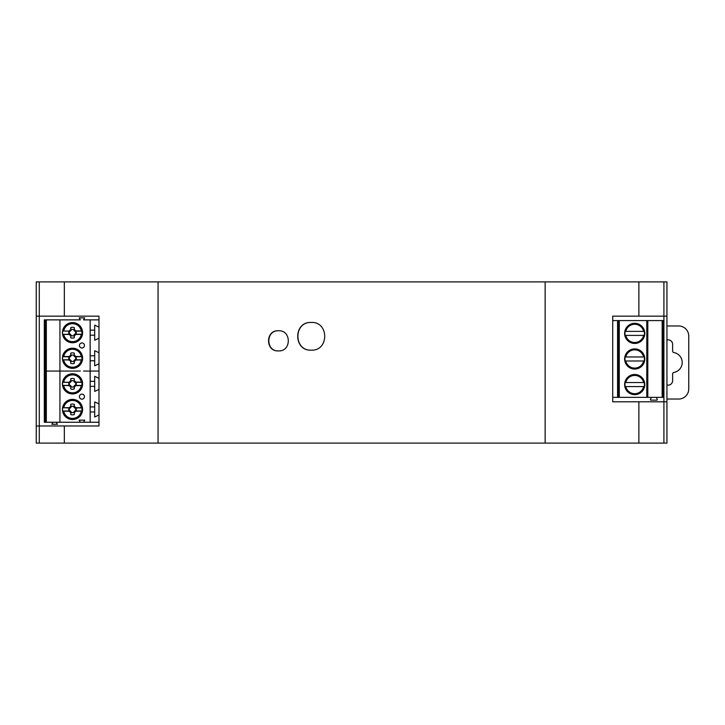 <?xml version="1.0" encoding="UTF-8"?>
<svg xmlns="http://www.w3.org/2000/svg" width="725" height="725" viewBox="0 0 725 725"><rect width="100%" height="100%" fill="white"/><g stroke="black" fill="none" stroke-linecap="round" stroke-linejoin="round"><path stroke-width="1.09" d="M638.87 401.795L666.946 401.795L666.946 316.154L612.716 316.154L612.716 401.795L638.87 401.795L638.87 443.102L36.25 443.102L36.25 281.898L64.326 281.898L64.326 316.154L36.25 316.154L36.25 425.974L64.326 425.974L64.326 443.102M64.326 281.898L663.91 281.898L663.91 443.102L638.87 443.102M663.91 443.102L666.946 443.102L666.946 281.898L666.946 417.491M663.91 281.898L666.946 281.898L666.946 306.666M64.326 316.154L98.99 316.154L98.99 425.974L64.326 425.974M278.554 350.918L278.672 350.909C265.54 351.688 265.522 329.993 278.672 330.763L278.436 330.763C291.586 330.002 291.568 351.688 278.436 350.909L278.318 350.918M311.297 350.157L311.36 350.157C293.426 351.099 293.398 321.519 311.36 322.453L311.233 322.453C329.195 321.538 329.186 351.081 311.233 350.157L311.17 350.157M278.436 350.909C265.268 351.716 265.241 329.975 278.436 330.763M311.233 350.157C293.253 351.127 293.208 321.501 311.233 322.453M39.286 443.102L39.286 281.898M666.946 357.035L666.946 367.113L666.946 357.035M666.946 399.022L678.673 399.022A10.077 10.077 0 0 0 688.75 388.944L688.75 336.056A10.077 10.077 0 0 0 678.673 325.978L666.946 325.978M666.946 339.98A4.531 4.531 0 0 1 672.628 344.366L672.628 351.081A1.513 1.513 0 0 0 673.878 352.567A10.087 10.087 0 0 1 673.878 372.433A1.513 1.513 0 0 0 672.628 373.919L672.628 380.634A4.531 4.531 0 0 1 666.946 385.02M643.61 331.37L625.793 331.37A9.135 9.135 90.9 0 1 643.61 331.37L644.244 331.37L643.61 331.37M625.285 335.394L644.126 335.394A9.633 9.633 90.9 0 1 625.285 335.394L625.285 335.394M625.793 335.394A9.135 9.135 90.9 0 0 643.61 335.394L644.126 335.394M625.158 335.394A9.751 9.751 90.9 0 1 625.158 331.37M644.244 331.37A9.751 9.751 90.9 0 1 644.244 335.394M625.285 331.37A9.633 9.633 90.9 0 1 644.126 331.37M634.701 323.595A9.788 9.788 -89.1 0 0 624.923 333.382A9.788 9.788 -89.1 0 0 634.701 343.17A9.788 9.788 -89.1 0 0 644.489 333.382A9.788 9.788 -89.1 0 0 634.701 323.595M624.624 333.382A10.077 10.077 -89.1 0 0 634.701 343.46A10.077 10.077 -89.1 0 0 644.788 333.382A10.077 10.077 -89.1 0 0 634.701 323.305A10.077 10.077 -89.1 0 0 624.633 333.382M643.61 382.546L625.793 382.546A9.135 9.135 90.9 0 1 643.61 382.546L644.244 382.546L643.61 382.546M625.285 386.579L644.126 386.579A9.633 9.633 90.9 0 1 625.285 386.579L625.285 386.579M625.793 386.579A9.135 9.135 90.9 0 0 643.61 386.579L644.126 386.579M625.158 386.579A9.751 9.751 90.9 0 1 625.158 382.546M644.244 382.546A9.751 9.751 90.9 0 1 644.244 386.579M625.285 382.546A9.633 9.633 90.9 0 1 644.126 382.546M634.701 374.78A9.788 9.788 -89.1 0 0 624.923 384.567A9.788 9.788 -89.1 0 0 634.701 394.346A9.788 9.788 -89.1 0 0 644.489 384.567A9.788 9.788 -89.1 0 0 634.701 374.78M624.633 384.567A10.077 10.077 -89.1 0 0 634.701 394.636A10.077 10.077 -89.1 0 0 644.779 384.567A10.077 10.077 -89.1 0 0 634.701 374.49A10.077 10.077 -89.1 0 0 624.633 384.567M643.61 356.963L625.793 356.963A9.135 9.135 90.9 0 1 643.61 356.963L644.244 356.963L643.61 356.963M625.285 360.987L644.126 360.987A9.633 9.633 90.9 0 1 625.285 360.987L625.285 360.987M625.793 360.987A9.135 9.135 90.9 0 0 643.61 360.987L644.126 360.987M625.158 360.987A9.751 9.751 90.9 0 1 625.158 356.963M644.244 356.963A9.751 9.751 90.9 0 1 644.244 360.987M625.285 356.963A9.633 9.633 90.9 0 1 644.126 356.963M634.701 349.187A9.788 9.788 -89.1 0 0 624.923 358.975A9.788 9.788 -89.1 0 0 634.701 368.762A9.788 9.788 -89.1 0 0 644.489 358.975A9.788 9.788 -89.1 0 0 634.701 349.187M624.624 358.975A10.077 10.077 -89.1 0 0 634.701 369.052A10.077 10.077 -89.1 0 0 644.788 358.975A10.077 10.077 -89.1 0 0 634.701 348.897A10.077 10.077 -89.1 0 0 624.633 358.975M612.716 397.363L647.806 397.363L647.806 320.586L647.806 397.363L662.161 397.363L662.161 320.586L612.716 320.586M663.919 397.363L662.161 397.363M662.161 320.586L663.919 320.586M656.315 397.363L657.276 399.412A0.508 0.508 90.9 0 1 656.814 400.127L650.86 400.127A0.489 0.489 90.9 0 1 650.416 399.43L651.376 397.363M617.573 397.363L617.573 320.586M90.154 406.933L94.685 406.933L94.685 401.895L98.99 403.897M98.99 389.416L94.685 391.418L94.685 376.302L98.99 378.314M69.074 382.311A3.779 3.779 -90.2 0 0 69.074 385.41L69.672 385.337A3.208 3.208 89.8 0 1 69.672 382.383L62.667 382.311A9.978 9.978 89.8 0 1 64.969 377.344A9.978 9.978 89.8 0 0 62.694 382.147L62.667 382.311A9.978 9.978 -90.2 0 0 62.667 385.41L69.247 385.627L70.76 387.132L70.76 388.981L70.76 387.132M70.651 374.064A9.978 9.978 89.8 0 1 81.943 380.58A9.978 9.978 89.8 0 0 70.651 374.064M81.943 387.141A9.978 9.978 89.8 0 1 70.651 393.657A9.978 9.978 89.8 0 0 81.943 387.141M64.969 390.376A9.978 9.978 89.8 0 1 62.694 385.573A9.978 9.978 89.8 0 0 64.969 390.376M64.742 377.453L70.86 373.928L65.241 376.9M70.86 393.802L64.742 390.267L70.126 393.648M69.672 385.337L71.059 386.126M69.074 385.41L62.667 385.41M90.154 381.341L94.685 381.341M90.154 386.38L94.685 386.38M83.547 422.249L84.771 420.128L79.107 420.128L80.33 422.249L98.99 422.249M53.025 422.249L51.865 424.261L57.411 424.261L56.242 422.249M81.943 399.176A2.519 2.519 89.8 0 1 79.759 395.397A2.519 2.519 89.8 0 1 84.118 395.397A2.519 2.519 89.8 0 1 81.943 399.176M44.307 371.064L44.307 422.249L44.307 371.064L46.328 371.064L46.328 319.879L44.307 319.879L44.307 371.064L80.33 371.064L59.93 371.064L59.93 422.249L80.33 422.249M46.328 319.879L59.93 319.879L59.93 371.064L46.328 371.064L46.328 422.249L59.93 422.249M98.99 363.814L94.685 365.826L94.685 350.71L98.99 352.712M62.441 358.268A10.077 10.077 89.8 0 1 77.557 349.541A10.077 10.077 89.8 0 1 77.557 366.995A10.077 10.077 89.8 0 1 62.441 358.268M81.952 354.733L81.952 361.793L82.188 355.449M64.742 351.861L70.86 348.326L65.241 351.299M70.86 368.2L64.742 364.675L70.126 368.055M69.074 356.718A3.779 3.779 -90.2 0 0 69.074 359.817L69.672 359.745A3.208 3.208 89.8 0 1 69.672 356.791L62.667 356.718A9.978 9.978 89.8 0 1 64.969 351.743A9.978 9.978 89.8 0 0 62.694 356.555L62.667 356.718A9.978 9.978 -90.2 0 0 62.667 359.817L69.247 360.026L70.76 361.539L70.76 363.388L70.76 361.539M70.651 348.471A9.978 9.978 89.8 0 1 81.943 354.987A9.978 9.978 89.8 0 0 70.651 348.471M81.943 361.548A9.978 9.978 89.8 0 1 70.651 368.064A9.978 9.978 89.8 0 0 81.943 361.548M64.969 364.784A9.978 9.978 89.8 0 1 62.694 359.981A9.978 9.978 89.8 0 0 64.969 364.784M81.943 359.817L75.962 359.817A3.779 3.779 -90.2 0 0 75.962 356.718L75.364 356.791A3.208 3.208 89.8 0 1 75.364 359.745L74.784 359.727L75.79 360.026L74.285 361.539L74.285 363.388L73.986 360.533L74.784 359.727M82.351 359.981L75.79 360.026M75.364 359.745L75.962 359.817M69.672 356.791L70.252 356.8L69.247 356.501L70.76 354.996L70.76 353.147L71.059 356.002L70.252 356.8M62.694 356.555L69.247 356.501M69.672 359.745L71.059 360.533M69.074 359.817L62.667 359.817M70.76 353.147A5.419 5.419 89.8 0 1 74.285 353.147L73.986 356.002L74.285 354.996L75.79 356.501L82.351 356.555M74.285 353.147L74.285 354.996M75.364 356.791L73.986 356.002M75.962 356.718L81.943 356.718M90.154 355.748L94.685 355.748M90.154 360.787L94.685 360.787M59.93 319.879L80.33 319.879L79.17 317.867L84.707 317.867L83.547 319.879L98.99 319.879M98.99 338.222L94.685 340.233L94.685 325.117L98.99 327.129M62.441 332.675A10.077 10.077 89.8 0 1 77.557 323.948A10.077 10.077 89.8 0 1 77.557 341.403A10.077 10.077 89.8 0 1 62.441 332.675M81.952 329.15L81.952 336.201L82.188 329.857M64.742 326.268L70.86 322.743L65.241 325.706M70.86 342.617L64.742 339.083L70.126 342.463M62.667 334.225A9.978 9.978 -90.2 0 1 62.667 331.126A9.978 9.978 89.8 0 1 64.969 326.159A9.978 9.978 89.8 0 0 62.694 330.962L69.074 331.126A3.779 3.779 -90.2 0 0 69.074 334.225L62.694 334.388L69.247 334.442L70.76 335.947L70.76 337.796L70.76 335.947M70.651 322.879A9.978 9.978 89.8 0 1 81.943 329.395A9.978 9.978 89.8 0 0 70.651 322.879M81.943 335.956A9.978 9.978 89.8 0 1 70.651 342.472A9.978 9.978 89.8 0 0 81.943 335.956M64.969 339.191A9.978 9.978 89.8 0 1 62.694 334.388A9.978 9.978 89.8 0 0 64.969 339.191M90.154 330.156L94.685 330.156M90.154 335.195L94.685 335.195M81.943 347.991A2.519 2.519 89.8 0 1 79.759 344.212A2.519 2.519 89.8 0 1 84.118 344.212A2.519 2.519 89.8 0 1 81.943 347.991M90.154 319.879L90.154 371.064L83.547 371.064L98.99 371.064L90.154 371.064L90.154 422.249M74.285 363.388A5.419 5.419 89.8 0 1 70.76 363.388M73.995 361.113A3.208 3.208 89.8 0 1 71.041 361.113M71.041 355.422A3.208 3.208 89.8 0 1 73.995 355.422M44.307 422.249L46.328 422.249M69.247 382.102L70.76 380.589L70.76 378.74L71.059 381.595L70.252 382.401L62.694 382.147M82.351 382.147L75.79 382.102L74.285 380.589L74.285 378.74L74.285 380.589M75.364 382.383A3.208 3.208 89.8 0 1 75.364 385.337L75.962 385.41A3.779 3.779 -90.2 0 0 75.962 382.311L74.784 382.401L73.986 381.595M69.672 410.93A3.208 3.208 89.8 0 1 69.672 407.976L69.074 407.903A3.779 3.779 -90.2 0 0 69.074 411.002L70.252 410.912L71.059 411.718L70.76 414.573L70.76 412.724L69.247 411.211L62.694 411.166A9.978 9.978 89.8 0 0 64.969 415.969A9.978 9.978 89.8 0 1 62.694 411.166L62.667 411.002A9.978 9.978 -90.2 0 1 62.667 407.903A9.978 9.978 89.8 0 1 64.969 402.937A9.978 9.978 89.8 0 0 62.694 407.74L69.074 407.903M72.518 399.475A9.978 9.978 89.8 0 1 81.943 406.172A9.978 9.978 89.8 0 0 70.651 399.656A9.978 9.978 89.8 0 1 72.518 399.475M81.943 412.733A9.978 9.978 89.8 0 1 70.651 419.249A9.978 9.978 89.8 0 0 81.943 412.733M81.943 411.002L75.962 411.002A3.779 3.779 -90.2 0 0 75.962 407.903L81.943 407.903M69.074 411.002L62.667 411.002M62.694 407.74L69.247 407.686L70.76 406.181L70.76 404.333A5.419 5.419 89.8 0 1 74.285 404.333L74.285 406.181L75.79 407.686L82.351 407.74M90.154 411.972L94.685 411.972L94.685 406.933M98.99 414.999L94.685 417.011L94.685 411.972M70.86 419.385L64.742 415.86L70.126 419.24M64.742 403.046L70.86 399.511L65.241 402.484M81.952 405.918L81.952 412.978L82.188 406.634M72.518 399.375A10.077 10.077 89.8 0 1 81.245 414.492A10.077 10.077 89.8 0 1 63.791 414.492A10.077 10.077 89.8 0 1 72.518 399.375M81.943 385.41L75.962 385.41M75.962 382.311L81.943 382.311M74.285 387.132L74.285 388.981L73.986 386.126L74.784 385.328L75.79 385.627L74.285 387.132L73.986 386.126M69.672 382.383L70.252 382.401M75.364 385.337L74.784 385.328M82.351 385.573L75.79 385.627M74.285 388.981A5.419 5.419 89.8 0 1 70.76 388.981M73.995 386.706A3.208 3.208 89.8 0 1 71.041 386.706M70.76 378.74A5.419 5.419 89.8 0 1 74.285 378.74M71.041 381.015A3.208 3.208 89.8 0 1 73.995 381.015M81.952 380.335L81.952 387.395L82.188 381.042M62.441 383.86A10.077 10.077 89.8 0 1 77.557 375.133A10.077 10.077 89.8 0 1 77.557 392.587A10.077 10.077 89.8 0 1 62.441 383.86M75.962 407.903L74.784 407.985L73.986 407.187L74.285 406.181M73.986 411.718L74.784 410.912L75.79 411.211L74.285 412.724L74.285 414.573L74.285 412.724M75.79 411.211L82.351 411.166M70.76 404.333L71.059 407.187L70.252 407.985L69.247 407.686M75.364 407.976A3.208 3.208 89.8 0 1 75.364 410.93L74.784 410.912M75.364 410.93L75.962 411.002M69.672 407.976L70.252 407.985M74.285 414.573A5.419 5.419 89.8 0 1 70.76 414.573M73.995 412.298A3.208 3.208 89.8 0 1 71.041 412.298M71.041 406.607A3.208 3.208 89.8 0 1 73.995 406.607L73.986 407.187M74.285 404.333L73.995 406.607M69.074 334.225L69.672 334.153A3.208 3.208 89.8 0 1 69.672 331.198L69.074 331.126M75.364 331.198A3.208 3.208 89.8 0 1 75.364 334.153L75.962 334.225A3.779 3.779 -90.2 0 0 75.962 331.126L74.784 331.207L73.986 330.41L74.285 329.404L75.79 330.908L82.351 330.962M69.672 334.153L71.059 334.941M69.247 330.908L70.76 329.404L70.76 327.555L71.059 330.41L70.252 331.207L62.694 330.962M70.76 327.555A5.419 5.419 89.8 0 1 74.285 327.555L73.986 330.41M74.285 327.555L74.285 329.404M81.943 334.225L75.962 334.225M75.962 331.126L81.943 331.126M74.285 335.947L74.285 337.796L73.986 334.941L74.784 334.143L75.79 334.442L74.285 335.947L73.986 334.941M69.672 331.198L70.252 331.207M75.364 334.153L74.784 334.143M82.351 334.388L75.79 334.442M74.285 337.796A5.419 5.419 89.8 0 1 70.76 337.796M73.995 335.521A3.208 3.208 89.8 0 1 71.041 335.521M71.041 329.83A3.208 3.208 89.8 0 1 73.995 329.83M638.87 281.898L638.87 316.154M545.137 281.898L545.137 443.102M158.059 281.898L158.059 443.102M646.791 397.363L646.791 320.586M662.913 397.363L662.913 320.586M618.28 397.363L618.28 320.586M619.286 320.586L619.286 397.363M70.252 385.328L69.247 385.627M45.322 319.879L45.322 422.249M73.986 360.533L74.285 361.539M71.059 356.002L70.76 354.996M70.252 359.727L69.247 360.026M74.784 356.8L75.79 356.501M81.309 360.026A8.963 8.963 89.8 0 1 63.727 360.026M63.727 356.501A8.963 8.963 89.8 0 1 81.309 356.501M63.727 382.102A8.963 8.963 89.8 0 1 81.309 382.102M63.727 407.686A8.963 8.963 89.8 0 1 81.309 407.686M74.784 382.401L75.79 382.102M71.059 381.595L70.76 380.589M81.309 385.627A8.963 8.963 89.8 0 1 63.727 385.627M74.784 407.985L75.79 407.686M70.252 410.912L69.247 411.211M71.059 411.718L70.76 412.724M81.309 411.211A8.963 8.963 89.8 0 1 63.727 411.211M71.059 407.187L70.76 406.181M70.252 334.143L69.247 334.442M63.727 330.908A8.963 8.963 89.8 0 1 81.309 330.908M74.784 331.207L75.79 330.917M71.059 330.41L70.76 329.404M81.309 334.442A8.963 8.963 89.8 0 1 63.727 334.442M70.887 373.928L64.715 377.489M64.733 390.249L70.905 393.802M81.943 361.811L81.943 354.697M70.887 348.335L64.715 351.897M64.733 364.648L70.905 368.209M70.887 322.743L64.715 326.304M64.733 339.055L70.905 342.617M64.733 415.833L70.905 419.394M70.887 399.52L64.715 403.082M81.943 412.996L81.943 405.882M81.943 387.413L81.943 380.29M81.943 336.228L81.943 329.105"/></g></svg>
